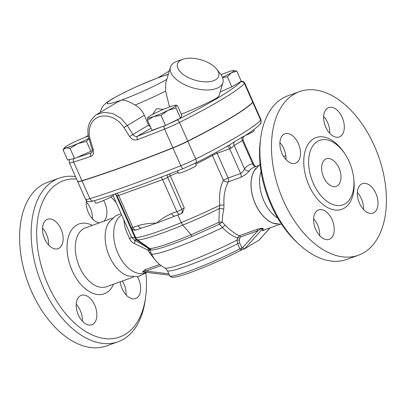 <?xml version="1.0" encoding="UTF-8"?>
<svg xmlns="http://www.w3.org/2000/svg" width="406" height="406" viewBox="0 0 406 406"><rect width="100%" height="100%" fill="white"/><g stroke="black" fill="none" stroke-linecap="round" stroke-linejoin="round"><path stroke-width="0.61" d="M146.962 272.441L137.994 276.648L128.098 275.999A31.262 18.859 -109.8 0 1 108.037 252.958A31.262 18.859 -109.8 0 1 108.808 222.422L115.512 215.911L121.115 213.642M137.421 276.745A15.631 9.429 -109.8 0 1 138.502 278.902A15.631 9.429 -109.8 0 1 135.609 298.517A15.631 9.429 -109.8 0 1 120.171 281.82M126.104 294.883A15.631 9.429 70.2 0 0 123.987 284.129A15.631 9.429 70.2 0 0 122.348 281.038M103.601 200.483A15.631 9.429 -109.8 0 1 103.875 221.229M99.602 222.767A15.631 9.429 -109.8 0 1 86.417 200.564M92.39 218.798A15.631 9.429 70.2 0 0 86.295 201.878M44.64 238.875A15.631 9.429 -109.8 0 1 47.527 219.26A15.631 9.429 -109.8 0 1 61.697 230.775A15.631 9.429 -109.8 0 1 58.119 248.675A15.631 9.429 -109.8 0 1 44.64 238.875M48.613 245.041A15.631 9.429 70.2 0 0 46.497 234.287A15.631 9.429 70.2 0 0 42.518 228.121M92.842 324.282A15.631 9.429 -109.8 0 1 91.832 324.759A15.631 9.429 -109.8 0 1 77.668 313.249A15.631 9.429 -109.8 0 1 81.246 295.345A15.631 9.429 -109.8 0 1 95.085 305.992A15.631 9.429 -109.8 0 1 92.842 324.282M82.327 321.126A15.631 9.429 70.2 0 0 76.237 304.206M76.561 179.021A83.042 50.1 70.2 0 0 42.544 270.244A83.042 50.1 70.2 0 0 125.063 334.473A83.042 50.1 70.2 0 0 145.627 297.151A83.042 50.1 70.2 0 0 145.901 273.268M116.228 202.614A83.042 50.1 70.2 0 0 110.939 196.961M145.627 297.151L145.236 300.009A86.95 52.455 -109.8 0 1 123.708 339.086A86.95 52.455 -109.8 0 1 118.09 341.756A86.95 52.455 -109.8 0 1 41.107 282.52A86.95 52.455 -109.8 0 1 53.567 180.802A86.95 52.455 -109.8 0 1 59.185 178.132A86.95 52.455 -109.8 0 1 75.486 176.59M118.09 341.756L106.509 345.927A86.95 52.455 -109.8 0 1 29.526 286.687A86.95 52.455 -109.8 0 1 41.985 184.974A86.95 52.455 -109.8 0 1 47.603 182.304L59.185 178.132M281.734 224.366L273.751 223.325A31.196 18.823 -109.8 0 1 255.359 203.837A31.196 18.823 -109.8 0 1 254.613 170.17L260.099 164.278M277.871 218.235A31.262 18.859 -109.8 0 1 261.033 171.464M325.379 159.248A14.657 8.841 -109.8 0 1 326.328 158.797A14.657 8.841 -109.8 0 1 339.609 169.591A14.657 8.841 -109.8 0 1 336.254 186.374A14.657 8.841 -109.8 0 1 323.283 176.392A14.657 8.841 -109.8 0 1 325.379 159.248M363.482 209.425A15.631 9.429 70.2 0 0 361.36 198.671A15.631 9.429 70.2 0 0 357.387 192.505M375.88 193.444A15.631 9.429 -109.8 0 1 372.987 213.059A15.631 9.429 -109.8 0 1 359.503 203.259A15.631 9.429 -109.8 0 1 362.396 183.644A15.631 9.429 -109.8 0 1 375.88 193.444M329.763 133.341A15.631 9.429 70.2 0 0 323.673 116.42M327.672 108.042A15.631 9.429 -109.8 0 1 328.682 107.56A15.631 9.429 -109.8 0 1 342.522 118.212A15.631 9.429 -109.8 0 1 340.279 136.497A15.631 9.429 -109.8 0 1 339.269 136.974A15.631 9.429 -109.8 0 1 325.429 126.327A15.631 9.429 -109.8 0 1 327.672 108.042M285.986 159.583A15.631 9.429 70.2 0 0 279.896 142.663M282.013 153.417A15.631 9.429 -109.8 0 1 284.905 133.802A15.631 9.429 -109.8 0 1 298.385 143.602A15.631 9.429 -109.8 0 1 295.497 163.217A15.631 9.429 -109.8 0 1 282.013 153.417M319.705 235.668A15.631 9.429 70.2 0 0 313.61 218.748M330.22 238.824A15.631 9.429 -109.8 0 1 329.21 239.301A15.631 9.429 -109.8 0 1 315.371 228.654A15.631 9.429 -109.8 0 1 317.609 210.369A15.631 9.429 -109.8 0 1 318.619 209.887A15.631 9.429 -109.8 0 1 332.458 220.534A15.631 9.429 -109.8 0 1 330.22 238.824M216.535 152.159A3.908 2.36 -109.8 0 1 217.18 153.275L229.664 148.779A3.908 0.365 -23.9 0 0 231.004 148.256L234.171 145.429L242.529 140.41L243.153 140.43L253.902 164.597L252.689 163.836A35.053 21.148 70.2 0 0 244.503 168.744C243.676 170.779 242.382 172.367 240.631 173.519L228.142 178.016L223.381 180.234C220.062 187.217 218.875 195.58 219.824 205.334L219.341 208.476L218.859 222.381L219.489 224.148L222.442 227.639C227.73 232.841 232.719 236.277 237.419 237.952L237.053 240.063A1.954 0.908 -168.1 0 1 239.373 240.342L239.748 238.099L240.525 236.967L257.769 230.755C259.226 229.644 263.23 227.619 262.205 229.217C261.779 230.816 262.687 230.978 264.925 229.705M260.764 137.538L260.373 140.395A83.042 50.1 70.2 0 0 297.167 242.595L299.288 244.549A86.95 52.455 -109.8 0 1 260.764 137.538A86.95 52.455 -109.8 0 1 282.292 98.46A86.95 52.455 -109.8 0 1 287.91 95.791L299.491 91.619A86.95 52.455 -109.8 0 1 376.474 150.859A86.95 52.455 -109.8 0 1 364.015 252.573A86.95 52.455 -109.8 0 1 358.397 255.242A86.95 52.455 -109.8 0 1 281.414 196.007A86.95 52.455 -109.8 0 1 293.873 94.288A86.95 52.455 -109.8 0 1 299.491 91.619M358.397 255.242L346.815 259.414A86.95 52.455 -109.8 0 1 299.288 244.549M345.125 203.797A34.292 20.691 -109.8 0 1 313.33 183.355A34.292 20.691 -109.8 0 1 317.462 141.374A34.292 20.691 -109.8 0 1 322.821 139.628A34.292 20.691 -109.8 0 1 350.759 165.577A34.292 20.691 -109.8 0 1 345.775 203.381A34.292 20.691 -109.8 0 1 345.125 203.797M94.486 200.706L95.532 203.061A9.769 0.919 -23.9 0 0 101.962 201.168A9.769 0.919 -23.9 0 0 111.797 196.463A9.769 0.919 -23.9 0 0 113.396 195.149L113.167 194.631M177.437 170.86L178.473 173.205A9.769 0.919 -23.9 0 0 187.78 170.084A9.769 0.919 -23.9 0 0 196.337 165.288L195.382 163.136M88.939 138.537L86.498 141.364L77.708 143.622A15.631 1.472 -23.9 0 0 88.873 138.279M88.406 136.122A15.631 1.472 -23.9 0 0 80.155 139.344A15.631 1.472 -23.9 0 0 67.203 145.703A15.631 1.472 -23.9 0 0 64.737 147.51A15.631 1.472 -23.9 0 0 65.975 147.845A15.631 1.472 -23.9 0 0 77.708 143.622L70.04 148.418L65.975 147.845L63.037 149.809L64.737 147.51M175.981 108.016L167.937 110.417A15.631 1.472 -23.9 0 0 176.123 105.509L175.981 108.016L180.462 118.131L181.873 115.659L177.392 105.55L176.651 105.23L176.123 105.509A15.631 1.472 -23.9 0 0 175.874 105.154A15.631 1.472 -23.9 0 0 170.058 106.717A15.631 1.472 -23.9 0 0 155.808 112.827A15.631 1.472 -23.9 0 0 147.677 117.649A15.631 1.472 -23.9 0 0 147.622 117.735L147.672 117.654M153.686 116.532L147.474 120.237L147.622 117.735A15.631 1.472 -23.9 0 0 153.686 116.532A15.631 1.472 -23.9 0 0 167.937 110.417L161.02 115.365L153.686 116.532M92.441 150.596L74.521 158.533L67.518 159.918L63.037 149.809M180.462 118.131L165.501 125.474L151.956 130.351L147.474 120.237M165.501 125.474L161.02 115.365M90.98 151.474L86.498 141.364M74.521 158.533L70.04 148.418M245.082 135.64A9.769 0.919 -23.9 0 0 254.222 130.585L253.801 129.636M222.463 77.313A15.631 1.472 -23.9 0 0 231.486 72.699A15.631 1.472 -23.9 0 0 233.76 70.451A15.631 1.472 -23.9 0 0 232.709 70.558A15.631 1.472 -23.9 0 0 221.047 74.755M233.76 70.451L236.774 71.136L231.486 72.699L227.324 76.8L222.605 77.678M236.774 71.136L241.255 81.246L231.806 86.914L227.324 76.8M231.806 86.914L220.179 91.898M74.024 158.629A2.933 2.284 72.9 0 0 73.664 162.009A234.475 22.066 -23.9 0 0 90.883 156.447A2.933 2.06 -108.5 0 1 91.517 152.763A231.542 21.792 156.1 0 1 76.907 157.508M90.883 156.447C93.284 155.376 94.08 153.113 93.284 149.662A2.933 0.604 163.2 0 1 92.233 149.515A2.933 0.604 163.2 0 1 92.228 149.484M93.284 149.662L90.289 139.679A2.933 0.599 163.2 0 1 89.224 139.537L92.233 149.515C92.634 150.91 92.517 151.94 91.873 152.605L92.066 152.438M90.289 139.679C86.549 128.225 92.223 116.892 102.576 116.045C111.097 115.512 118.232 119.344 123.972 127.555L129.631 136.573L132.904 134.518L127.261 125.49L120.79 118.131L112.629 113.523L104.114 112.305L96.547 114.609M129.631 136.573C131.767 139.537 134.386 140.572 137.487 139.674A2.933 1.446 -110.8 0 1 137.532 136.198C135.68 136.766 134.137 136.203 132.904 134.518L148.566 125.134L150.413 126.87M96.729 114.502L117.222 102.216L121.323 100.115C123.947 99.627 128.555 101.261 135.137 105.022C139.304 107.463 142.359 110.879 144.303 115.274L148.566 125.134M182.807 59.256A21.493 10.602 -163.6 0 1 216.779 69.243A21.493 10.602 -163.6 0 1 215.632 79.743A21.493 10.602 -163.6 0 1 185.344 75.881A21.493 10.602 -163.6 0 1 182.807 59.256L177.194 61.215A27.354 13.489 16.4 0 0 174.341 62.529A27.354 13.489 16.4 0 0 170.413 67.193A27.354 13.489 16.4 0 0 187.384 85.925A27.354 13.489 16.4 0 0 218.976 87.29A27.354 13.489 16.4 0 0 222.904 82.621L219.001 95.902C218.885 97.75 199.823 106.986 181.228 114.208M168.328 74.283L158.467 77.582L138.938 85.559L124.794 92.177L112.599 98.678L106.585 102.611L103.571 105.347L101.612 108.153L100.262 112.386M222.904 82.621A27.354 13.489 16.4 0 0 220.438 73.928L216.779 69.243M169.551 106.9L165.546 91.122L165.795 82.9L170.413 67.193M152.646 114.436L156.462 108.676L163.39 109.356M77.658 181.431A19.539 1.837 -23.9 0 0 77.673 181.533A19.539 1.837 -23.9 0 0 82.017 180.858A234.475 22.066 -23.9 0 0 172.941 147.957A19.539 1.837 -23.9 0 0 187.841 141.268A146.546 13.789 -23.9 0 0 252.781 102.337A19.539 1.837 -23.9 0 0 253.029 101.799A19.539 1.837 -23.9 0 0 252.963 101.723M69.7 159.487L69.086 160.984L69.319 162.679L77.597 181.355A19.539 1.837 -23.9 0 0 81.941 180.68A234.475 22.066 -23.9 0 0 172.865 147.779A19.539 1.837 -23.9 0 0 187.765 141.09A146.546 13.789 -23.9 0 0 252.699 102.16A19.539 1.837 -23.9 0 0 252.948 101.622L244.676 82.951A19.539 1.837 -23.9 0 1 244.427 83.489A2.933 2.852 -137.3 0 0 240.601 81.926A143.617 13.515 156.1 0 1 176.96 120.074A16.61 1.563 156.1 0 1 168.292 124.104M169.515 173.971L184.273 207.902L182.487 212.83L180.914 213.774A3.908 3.096 -120.9 0 0 181.837 209.364A3.908 0.365 156.1 0 1 176.859 211.648A3.908 2.36 70.2 0 0 180.228 214.099A3.908 3.908 0 0 0 180.914 213.774A3.908 3.096 -120.9 0 1 180.477 213.977M231.004 148.256A3.908 0.929 67.4 0 0 228.918 145.333M264.194 229.969L264.159 229.984C263.063 230.375 262.743 229.974 263.2 228.781C263.555 227.634 258.246 228.761 256.622 229.537L239.378 235.744C235.059 233.841 230.309 230.324 225.112 225.193L222.331 222.092L222.63 215.627L223.767 209.176L223.985 204.802C223.462 195.971 224.894 188.328 228.289 181.878L240.895 177.28C244.519 175.478 247.315 173.326 249.284 170.819A3.791 2.847 -140.4 0 1 244.503 168.744L234.171 145.429A3.908 3.106 62.1 0 1 234.277 141.872L229.502 145.003M255.673 166.582A3.791 3.004 80.3 0 1 252.689 163.836L242.357 140.522A3.908 3.081 56 0 1 242.352 137.03L234.277 141.872M244.417 135.995L242.352 137.03M160.751 177.356A3.908 2.36 -109.8 0 1 162.669 179.635L176.859 211.648L171.581 213.546A3.908 2.36 70.2 0 0 174.95 215.997A3.908 2.36 70.2 0 0 174.966 215.992L180.228 214.099M174.798 216.043A65.457 6.161 156.1 0 1 174.235 216.271A65.457 6.161 156.1 0 1 156.442 223.122A65.457 6.161 156.1 0 1 142.75 227.634L141.527 228.03A3.908 2.36 -109.8 0 1 141.516 228.035A3.908 2.36 -109.8 0 1 138.147 225.584L132.874 227.482A3.908 0.365 156.1 0 1 131.346 227.837A3.908 3.908 0 0 0 136.243 229.933A3.908 2.36 -109.8 0 1 132.874 227.482L118.684 195.469L162.669 179.635A3.908 0.365 -23.9 0 0 167.648 177.351L170.089 175.889A52.755 4.963 -23.9 0 0 178.117 172.398M177.823 214.962L181.228 222.64C158.919 231.877 140.212 237.987 135.66 237.48L134.959 237.54A5.862 5.562 82 0 0 136.781 239.855L137.548 239.824C142.07 240.332 160.654 234.282 182.746 225.091C195.494 219.981 207.694 214.439 219.341 208.476A3.791 1.096 -170.3 0 1 223.767 209.176M223.985 204.802A3.791 0.269 173.1 0 1 219.824 205.334C207.547 211.206 194.682 216.971 181.218 222.625M263.2 228.781A1.954 1.888 15.4 0 0 262.205 229.217L244.645 248.802L259.135 240.078L270.107 227.842M256.622 229.537A1.954 1.177 -109.8 0 1 257.769 230.755L242.539 247.741L244.645 248.802M239.748 238.099A1.954 0.842 -172.8 0 0 237.419 237.952L239.378 235.744A1.954 1.177 -109.8 0 1 240.525 236.967M225.112 225.193A3.791 0.807 134.7 0 0 222.442 227.639A56.662 5.334 -23.9 0 1 151.367 253.633C154.28 260.013 158.837 264.813 165.034 268.031A50.151 4.72 156.1 0 0 237.053 240.063L237.622 243.727L239.667 242.829L239.373 240.342M169.703 275.715A48.847 4.598 156.1 0 0 194.499 269.137A48.847 4.598 156.1 0 0 239.895 248.853C240.509 249.934 241.093 250.274 241.646 249.883L241.524 249.959C225.7 258.328 201.071 269.021 186.227 273.969C176.224 277.399 172.256 277.496 172.032 277.257C170.52 276.796 169.744 276.283 169.703 275.715L167.429 270.589A48.847 4.598 -23.9 0 0 192.226 264.007A48.847 4.598 -23.9 0 0 237.622 243.727L239.895 248.853L241.94 247.959L239.667 242.829M241.646 249.883L241.94 247.959L242.539 247.741M256.293 167.856A31.262 18.859 70.2 0 0 255.298 203.868A31.262 18.859 70.2 0 0 276.516 224.036M169.434 275.111L142.278 271.888L145.795 271.071A1.954 1.177 70.2 0 0 144.643 269.848L142.836 271.954M146.404 272.375L144.922 272.908A31.262 18.859 -109.8 0 1 117.958 253.308A31.262 18.859 -109.8 0 1 121.729 215.033M123.784 219.671L125.185 228.319L129.59 238.769C130.651 240.925 132.285 242.524 134.498 243.575L148.21 250.269L149.195 252.491L155.858 260.789M150.976 252.75A3.908 1.807 -25.6 0 0 149.195 252.491M149.956 250.446A3.908 1.472 -24.8 0 0 148.21 250.269L148.002 247.858L149.235 248.513L136.67 239.885A5.862 5.511 -92.5 0 1 134.863 237.546C132.564 237.667 131.377 237.327 131.305 236.525M129.59 238.769A5.862 1.629 157 0 0 131.371 236.789M134.498 243.575A5.862 2.548 120.1 0 0 134.457 240.027M133.99 239.662C134.183 240.088 135.076 240.159 136.67 239.885M151.367 253.633L149.667 249.786L148.286 248.218M149.636 249.665L151.037 250.111C157.137 249.771 170.794 245.229 192.002 236.485L219.489 224.148A3.791 0.624 142.9 0 1 222.346 222.138M195.829 164.131A52.755 4.963 -23.9 0 0 212.394 155.442L223.381 180.234A3.791 2.334 -153.7 0 0 228.289 181.878M181.228 222.64L182.751 225.102L191.14 234.8L218.859 222.381A3.791 1.908 174.5 0 1 222.331 222.092M192.002 236.485L191.14 234.8C169.744 243.641 155.96 248.223 149.789 248.553L149.235 248.513A3.908 3.852 -88.9 0 1 150.54 250.101M135.66 237.48A5.862 5.75 94.4 0 0 137.548 239.824L149.789 248.553A3.908 3.811 -88.9 0 1 151.037 250.111M134.959 237.54L115.629 194.139A19.539 1.837 156.1 0 1 115.69 194.129M113.523 284.21A37.124 22.396 -109.8 0 1 106.545 292.68A37.124 22.396 -109.8 0 1 72.126 270.543A37.124 22.396 -109.8 0 1 76.597 225.097A37.124 22.396 -109.8 0 1 92.345 225.381M112.498 218.129L85.377 227.893A31.262 18.859 70.2 0 0 83.357 228.852A31.262 18.859 70.2 0 0 78.881 265.422A31.262 18.859 70.2 0 0 106.56 286.722L133.675 276.958M344.552 153.356A38.123 23 70.2 0 0 313.569 138.735A38.123 23 70.2 0 0 306.774 179.68A38.123 23 70.2 0 0 337.208 210.135A38.123 23 70.2 0 0 353.768 178.955M69.319 162.679A19.539 1.837 -23.9 0 0 73.664 162.009L81.941 180.68M96.582 114.588C88.478 120.81 86.026 129.123 89.224 139.532A2.933 0.599 163.2 0 1 89.213 139.507M123.972 127.555L144.303 115.274M137.487 139.674A234.475 22.066 -23.9 0 0 164.587 129.103A2.933 1.086 -111.7 0 1 164.136 125.967M160.426 127.301A231.542 21.792 156.1 0 1 137.532 136.198L150.976 128.139M172.865 147.779L164.587 129.103A19.539 1.837 -23.9 0 0 179.488 122.414A2.933 1.355 -116.7 0 0 176.96 120.074M187.765 141.09L179.488 122.414A146.546 13.789 -23.9 0 0 244.427 83.489L252.699 102.16M240.824 81.504A16.61 1.563 156.1 0 1 240.601 81.926M85.159 137.304L88.29 135.421M135.137 105.022A47.466 4.466 -23.9 0 0 165.546 91.122M166.846 79.322A36.2 3.405 156.1 0 1 121.323 100.115A36.2 3.405 156.1 0 1 113.117 98.526A36.2 3.405 156.1 0 1 159.238 77.384A36.2 3.405 156.1 0 1 168.272 74.486M115.603 194.078A3.908 3.69 -98.2 0 1 115.629 194.139A55.688 5.242 -23.9 0 1 114.198 194.281M228.405 181.771A3.791 2.289 -109.8 0 0 228.142 178.016L217.18 153.275A3.908 0.365 156.1 0 0 212.394 155.442A3.908 2.872 60.2 0 1 212.089 154.529M167.323 174.824A3.908 3.096 -120.9 0 0 167.648 177.351L181.837 209.364L184.273 207.902M116.989 193.327A3.908 2.36 -109.8 0 1 118.684 195.469A3.908 0.365 -23.9 0 1 117.156 195.829L115.284 193.911M240.895 177.28A3.791 2.289 -109.8 0 0 240.631 173.519L229.664 148.779A3.908 2.36 70.2 0 0 227.213 146.292M252.781 102.337L260.662 120.125A3.908 3.801 42.7 0 1 260.007 124.251C261.088 123.754 261.388 122.201 260.911 119.587A19.539 1.837 156.1 0 1 260.662 120.125A146.546 13.789 156.1 0 1 195.722 159.056A3.908 1.807 63.3 0 1 195.687 162.984C208.527 156.518 219.798 150.519 229.512 144.993M171.581 213.546C166.105 215.982 161.06 219.169 156.442 223.122C150.068 223.122 143.973 223.945 138.147 225.584M131.493 228.136L135.634 237.48A5.862 5.76 -88.9 0 0 137.527 239.824M249.284 170.819A31.262 18.859 -109.8 0 1 254.633 166.957L258.5 165.567M168.86 273.811L145.795 271.071L161.035 265.585M159.594 264.468L144.643 269.848M270.046 227.862L258.967 240.215M187.841 141.268L195.722 159.056A19.539 1.837 156.1 0 1 180.822 165.739A3.908 1.446 68.3 0 0 183.461 168.47L195.687 162.984M93.756 200.929A3.908 3.045 -107.1 0 1 89.899 198.646A19.539 1.837 156.1 0 1 85.554 199.321C87.655 202.218 87.985 201.477 89.802 201.777L93.756 200.929C118.395 193.297 148.297 182.477 183.461 168.47M172.941 147.957L180.822 165.739A234.475 22.066 156.1 0 1 89.899 198.646L82.017 180.858M285.829 155.726L283.652 156.508M175.874 105.154L176.651 105.23M241.179 81.068L243.575 81.636L244.676 82.951M158.081 77.724L169.292 70.999M88.285 135.411L85.098 137.329M260.007 124.251C257.018 127.428 251.847 131.346 244.503 136.01C243.788 136.558 243.29 137.299 243.011 138.233L243.255 140.572M174.235 216.271L174.966 215.992M141.516 228.035L136.243 229.933M131.346 227.837L117.156 195.829M167.429 270.589L165.034 268.031M264.154 229.984L279.678 224.396M244.513 248.863L241.778 249.847M113.107 195.575L131.366 236.774L134.203 239.88L148.327 248.239M253.902 164.603C254.724 165.892 255.567 166.531 256.425 166.521M253.029 101.799L260.911 119.587M77.673 181.533L85.554 199.321"/></g></svg>
